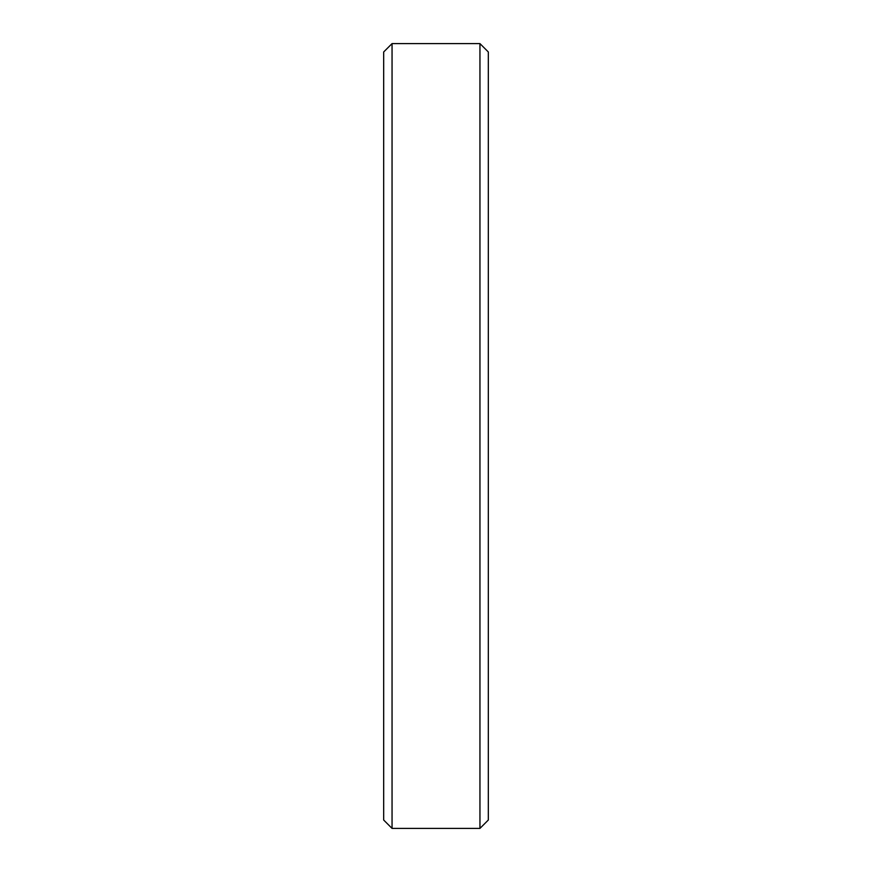 <?xml version="1.0" encoding="UTF-8"?>
<svg xmlns="http://www.w3.org/2000/svg" width="872" height="872" viewBox="0 0 872 872"><rect width="100%" height="100%" fill="white"/><g stroke="black" fill="none" stroke-linecap="round" stroke-linejoin="round"><path stroke-width="1.31" d="M488.32 51.971L479.949 43.6L479.949 828.4L488.32 820.029L488.32 51.971L488.32 820.029L479.949 828.4L479.949 43.6L392.051 43.6L392.051 828.4L479.949 828.4L392.051 828.4L392.051 43.6L383.68 51.971L383.68 820.029L392.051 828.4L383.68 820.029L383.68 51.971L392.051 43.6L479.949 43.6L488.32 51.971L479.949 43.6L392.051 43.6L383.68 51.971"/></g></svg>
